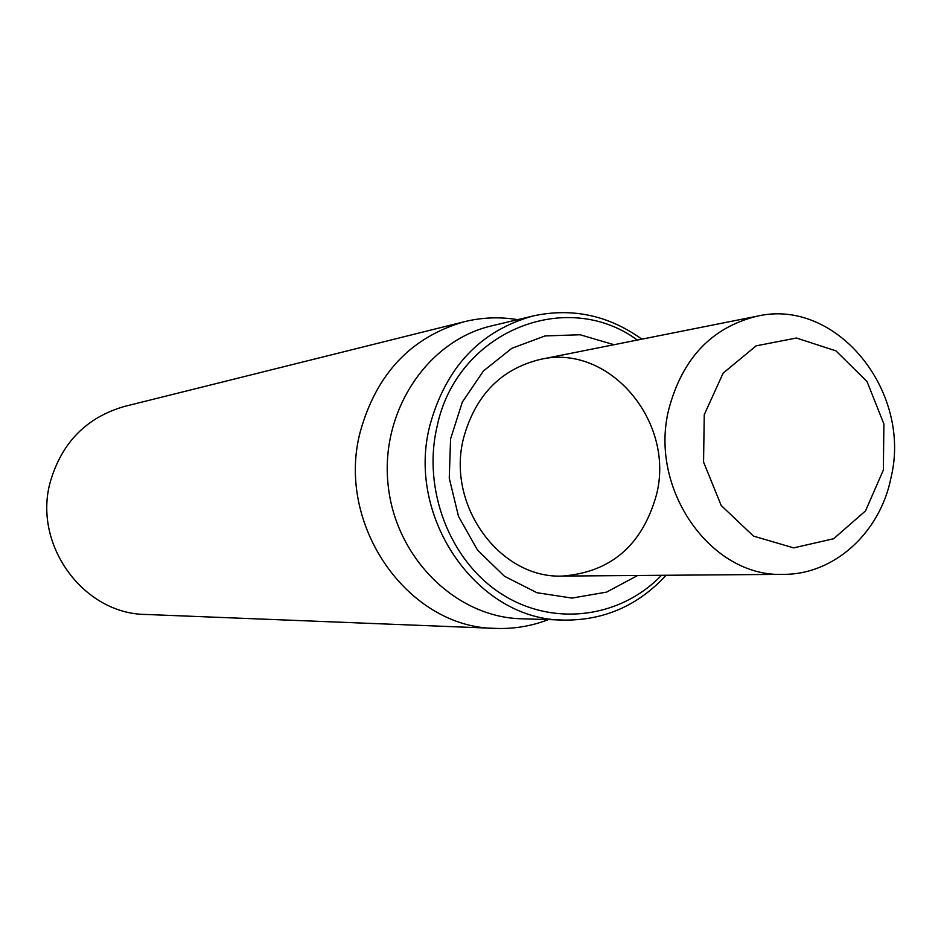 <?xml version="1.0" encoding="UTF-8"?>
<svg xmlns="http://www.w3.org/2000/svg" width="941" height="941" viewBox="0 0 941 941"><rect width="100%" height="100%" fill="white"/><g stroke="black" fill="none" stroke-linecap="round" stroke-linejoin="round"><path stroke-width="1.41" d="M464.231 321.74L124.483 406.441C86.631 417.334 61.918 442.399 50.355 481.651C32.547 544.533 83.302 614.05 145.831 614.461L495.707 628.4C408.147 628.176 335.372 524.89 360.274 431.754C376.471 373.742 411.123 337.066 464.231 321.74C481.921 317.388 499.718 316.694 517.621 319.658M463.607 437.894C475.452 395.173 501.024 369.001 540.346 359.391C609.25 343.194 675.297 421.791 656.489 494.707C642.421 545.039 611.109 572.163 562.577 576.068C499.847 578.938 445.975 504.988 463.607 437.894M614.003 344.712L580.115 334.761L545.062 335.925L511.857 348.299L483.427 370.977L462.337 402.078L450.574 438.918L449.257 478.216L458.526 516.433L477.534 550.12L504.494 576.292L536.935 592.712L571.963 598.088L606.522 592.124L637.68 575.492M661.488 575.304C620.131 618.343 552.72 627.082 501.294 593.83C449.786 560.812 422.156 489.438 437.118 426.308C456.761 331.561 565.941 287.464 637.351 340.066M641.844 339.16C608.498 315.259 572.257 307.519 533.124 315.953C480.38 330.703 445.987 367.108 429.955 425.144C405.465 517.926 477.981 620.754 564.341 620.084C604.357 620.39 638.269 605.451 666.075 575.269M533.124 315.953L491.473 325.915C427.355 340.701 380.246 411.429 388.068 484.497C395.255 557.637 455.75 617.331 521.526 618.778L564.341 620.084M548.403 619.601C531.465 626.13 513.904 629.07 495.707 628.4M668.792 409.288C648.608 489.355 711.361 577.833 783.559 574.351C834.396 574.586 880.129 532.582 890.998 477.746C912.182 391.291 836.396 297.556 757.07 316.2C711.784 327.315 682.354 358.345 668.792 409.288M704.256 414.699L723.123 373.154L756.129 345.841L796.415 338.019L835.937 350.864L867.037 381.552L883.893 423.979L883.364 470.018L865.508 510.916L833.608 538.746L793.663 547.874L753.494 536.111L721.206 505.493L703.562 462.066L704.256 414.699M757.07 316.2L540.346 359.391M783.559 574.351L562.577 576.068"/></g></svg>
